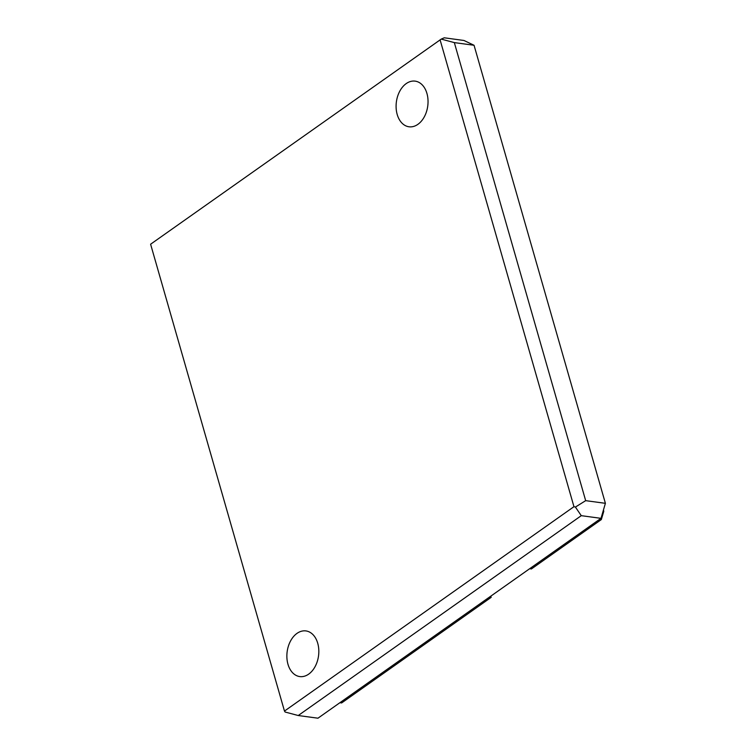 <?xml version="1.0" encoding="UTF-8"?>
<svg xmlns="http://www.w3.org/2000/svg" width="756" height="756" viewBox="0 0 756 756"><rect width="100%" height="100%" fill="white"/><g stroke="black" fill="none" stroke-linecap="round" stroke-linejoin="round"><path stroke-width="1.13" d="M490.824 596.134L491.173 597.353L489.434 597.117M339.879 702.721L341.608 702.957L491.173 597.353M603.108 511.132L603.779 511.217L603.439 510.017M603.779 511.217L601.341 519.561L531.383 568.966L529.644 568.729M599.602 519.334L601.341 519.561M474.05 45.275L463.967 40.474L444.254 37.8L441.23 39.104L150.605 244.216L284.473 711.075L285.125 712.029L298.233 715.526L317.955 718.2L601.001 518.342L605.395 503.326L474.05 45.275L454.328 42.601L441.23 39.104M454.328 42.601L585.673 500.652L605.395 503.326M298.233 715.526L581.279 515.668L601.001 518.342M585.673 500.652L575.41 507.068L581.279 515.668M575.41 507.068L573.955 506.681L440.086 39.822M284.473 711.075L573.955 506.681M287.97 664.259A23.03 15.819 -82.3 0 0 299.754 676.573A23.03 15.819 -82.3 0 0 318.531 655.877A23.03 15.819 -82.3 0 0 305.944 630.929A23.03 15.819 -82.3 0 0 290.578 640.927A23.03 15.819 -82.3 0 0 287.97 664.259M397.193 114.458A23.03 15.819 -82.3 0 0 408.968 126.781A23.03 15.819 -82.3 0 0 427.745 106.086A23.03 15.819 -82.3 0 0 415.157 81.138A23.03 15.819 -82.3 0 0 399.801 91.136A23.03 15.819 -82.3 0 0 397.193 114.458"/></g></svg>
